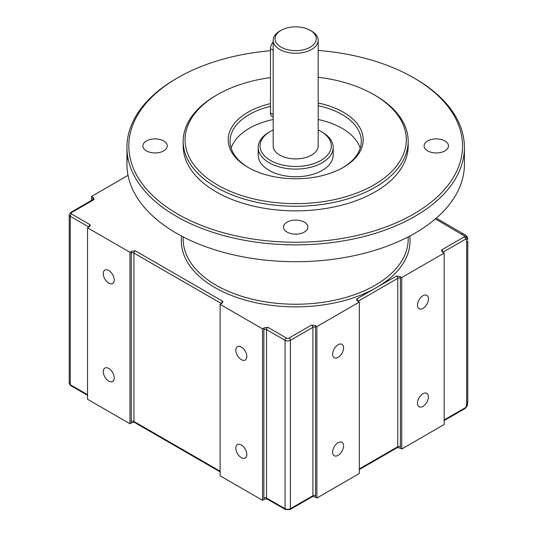 <?xml version="1.0" encoding="UTF-8"?>
<svg xmlns="http://www.w3.org/2000/svg" width="537" height="537" viewBox="0 0 537 537"><rect width="100%" height="100%" fill="white"/><g stroke="black" fill="none" stroke-linecap="round" stroke-linejoin="round"><path stroke-width="0.81" d="M444.159 419.934L465.613 407.549A1.873 1.081 60 0 1 465.223 408.409L467.277 405.824L467.794 401.314A3.752 2.168 180 0 1 466.7 402.844L466.7 242.617A3.752 2.168 0 0 0 467.794 241.086L467.794 401.314M467.096 405.475L466.425 406.059L466.7 402.844M465.613 407.549L466.425 406.059M442.837 252.303A1.873 1.081 60 0 0 441.508 250.014L441.77 251.41L444.159 253.075L444.159 424.525L401.736 449.019L401.736 277.569L400.058 276.595A3.752 2.168 60 0 1 400.414 278.334L400.414 446.724A3.752 2.168 60 0 1 400.058 448.053L401.736 449.019M400.058 448.053L397.373 447.583A1.873 1.081 -120 0 0 397.763 446.724L397.763 278.334A1.873 1.081 -120 0 0 396.434 276.038L400.058 276.595M359.313 473.513L316.89 498.007L316.89 326.556L359.313 302.062L359.313 473.513M316.89 326.556L315.206 325.583A3.752 2.168 60 0 1 315.561 327.322L315.561 495.711A3.752 2.168 60 0 1 315.206 497.04L316.89 498.007M315.206 497.04L312.527 496.571A1.873 1.081 -120 0 0 312.91 495.711L312.91 327.322A1.873 1.081 -120 0 0 311.588 325.026L315.206 325.583M266.902 498.866L264.217 499.336A3.752 2.168 -60 0 1 263.862 498.007A1.873 1.081 180 0 1 266.513 498.007A1.873 1.081 120 0 0 266.902 498.866L285.462 509.579L289.987 509.579A1.873 1.081 -120 0 0 290.376 508.72L312.91 495.711A1.873 1.081 0 0 1 315.561 495.711M263.862 498.007L263.862 329.617A3.752 2.168 -60 0 1 264.217 327.879L262.533 328.852L262.533 500.303L264.217 499.336M262.533 500.303L220.11 475.809L220.11 304.358L262.533 328.852M134.069 422.25L131.639 422.794A3.752 2.168 -60 0 1 131.283 421.464A1.873 1.081 180 0 1 133.935 421.464A1.873 1.081 120 0 0 134.324 422.324L134.069 422.25M131.283 421.464L131.283 253.075A3.752 2.168 -60 0 1 131.639 251.336L129.961 252.309L129.961 423.76L131.639 422.794M129.961 423.76L87.538 399.273L87.538 227.816L129.961 252.309M359.313 302.062L356.924 300.398L356.662 299.002A1.873 1.081 60 0 1 357.984 301.291M264.217 327.879L267.835 327.322L286.396 338.035A1.873 1.081 0 0 0 289.047 338.035L311.588 325.026M220.11 304.358L222.499 302.693L222.761 301.297L135.264 250.779A1.873 1.081 120 0 0 133.935 253.075L133.935 421.464L220.11 471.218M131.639 251.336L135.264 250.779M87.538 227.816L89.927 226.151L90.189 224.755L71.629 214.041A1.873 1.081 0 0 1 71.629 212.511A1.873 1.081 -120 0 0 70.689 212.417L69.206 214.807L69.206 383.196A3.752 2.168 0 0 0 70.3 384.727L87.538 394.675M92.841 199.63L92.841 198.73A3.752 2.168 60 0 1 93.196 197.408L94.163 199.495L71.629 212.511M93.196 197.408L91.512 196.435L91.512 200.395M128.028 175.351L91.512 196.435M441.508 250.014L464.283 236.864L464.216 235.884L435.386 218.921M401.736 277.569L444.159 253.075M464.283 236.864A1.873 1.081 60 0 1 465.223 237.851L467.096 236.77L467.532 237.851L467.116 236.757L466.364 235.844L467.096 236.77L464.216 235.884M466.364 235.844L463.713 234.011A3.752 2.168 120 0 0 461.84 234.192M436.266 218.163L465.055 234.837M467.096 236.77L466.425 239.71L465.613 239.16L442.844 252.303M465.223 237.851A1.873 1.081 60 0 1 465.613 239.16M467.532 237.851L467.754 239.489M466.7 242.617L466.425 239.71M127.571 155.864A168.739 97.419 0 0 0 126.94 164.288A168.739 97.419 0 0 0 295.686 261.707A168.739 97.419 0 0 0 464.418 164.275L464.418 147.447A168.739 97.419 180 0 1 295.686 244.865A168.739 97.419 180 0 1 126.94 147.447A168.739 97.419 180 0 1 176.358 78.563A168.739 97.419 180 0 1 177.029 78.18M270.487 50.679A166.866 96.338 0 0 0 177.687 77.791A166.866 96.338 0 0 0 177.687 77.798A166.866 96.338 0 0 0 177.687 214.035A166.866 96.338 0 0 0 413.665 214.035A166.866 96.338 0 0 0 413.671 77.798L414.994 78.563A168.739 97.419 180 0 1 464.418 147.44M413.671 77.798A166.866 96.338 0 0 0 318.179 50.458M270.487 77.603A110.615 63.863 0 0 0 217.458 94.633L217.458 94.633A110.615 63.863 0 0 0 217.458 184.95A110.615 63.863 0 0 0 373.893 184.95A110.615 63.863 0 0 0 373.9 94.633L375.222 95.398A112.495 64.95 180 0 1 408.174 141.318A112.495 64.95 180 0 1 295.686 206.268A112.495 64.95 180 0 1 183.184 141.325L183.184 145.916A112.495 64.95 0 0 0 295.686 210.86A112.495 64.95 0 0 0 408.174 145.91M304.298 222.123A12.19 7.035 0 0 0 291.014 220.6A12.19 7.035 0 0 0 283.489 227.097A12.19 7.035 0 0 0 295.679 234.139A12.19 7.035 0 0 0 307.862 227.097A12.19 7.035 0 0 0 304.298 222.123M444.911 140.942A12.19 7.035 0 0 0 431.627 139.419A12.19 7.035 0 0 0 424.109 145.916A12.19 7.035 0 0 0 436.292 152.951A12.19 7.035 0 0 0 448.482 145.916A12.19 7.035 0 0 0 444.911 140.942M163.678 140.942A12.19 7.035 0 0 0 150.4 139.419A12.19 7.035 0 0 0 142.876 145.916A12.19 7.035 0 0 0 155.059 152.951A12.19 7.035 0 0 0 167.249 145.916A12.19 7.035 0 0 0 163.678 140.942M183.184 141.325A112.495 64.95 180 0 1 216.129 95.398A112.495 64.95 180 0 1 216.8 95.015M373.9 94.633A110.615 63.863 0 0 0 318.179 77.261M318.179 103.05A67.494 38.966 180 0 1 343.405 167.349A67.494 38.966 180 0 1 247.953 167.349A67.494 38.966 180 0 1 247.953 112.24A67.494 38.966 180 0 1 270.487 103.641M270.487 106.339A65.621 37.885 0 0 0 249.275 114.535A65.621 37.885 0 0 0 230.058 141.325A65.621 37.885 0 0 0 248.624 167.732M342.734 167.732A65.621 37.885 0 0 0 361.3 141.318A65.621 37.885 0 0 0 318.179 105.735M273.179 119.509A65.621 37.885 0 0 0 249.275 128.309A65.621 37.885 0 0 0 231.152 148.212M360.206 148.212A65.621 37.885 0 0 0 318.179 119.509M332.618 354.212A7.753 4.477 120 0 0 334.229 357.763A7.753 4.477 120 0 0 341.975 353.286A7.753 4.477 120 0 0 341.975 344.338A7.753 4.477 120 0 0 336.001 346.412A7.753 4.477 120 0 0 332.618 354.212M332.618 452.188A7.753 4.477 120 0 0 334.229 455.732A7.753 4.477 120 0 0 341.975 451.261A7.753 4.477 120 0 0 341.975 442.307A7.753 4.477 120 0 0 336.001 444.388A7.753 4.477 120 0 0 332.618 452.188M241.321 347.016A7.753 4.477 -120 0 0 237.448 346.633A7.753 4.477 -120 0 0 237.448 355.581A7.753 4.477 -120 0 0 245.201 360.058A7.753 4.477 -120 0 0 246.389 353.843A7.753 4.477 -120 0 0 241.321 347.016M241.321 444.992A7.753 4.477 -120 0 0 237.448 444.602A7.753 4.477 -120 0 0 237.448 453.557A7.753 4.477 -120 0 0 245.201 458.027A7.753 4.477 -120 0 0 246.389 451.818A7.753 4.477 -120 0 0 241.321 444.992M108.749 270.473A7.753 4.477 -120 0 0 104.876 270.091A7.753 4.477 -120 0 0 104.876 279.039A7.753 4.477 -120 0 0 112.622 283.516A7.753 4.477 -120 0 0 113.81 277.307A7.753 4.477 -120 0 0 108.749 270.473M108.749 368.449A7.753 4.477 -120 0 0 104.876 368.067A7.753 4.477 -120 0 0 104.876 377.014A7.753 4.477 -120 0 0 112.622 381.492A7.753 4.477 -120 0 0 113.81 375.276A7.753 4.477 -120 0 0 108.749 368.449M258.774 151.273A37.496 21.648 0 0 0 258.183 155.099A37.496 21.648 0 0 0 295.679 176.747A37.496 21.648 0 0 0 333.175 155.099L333.175 147.447A37.496 21.648 180 0 1 295.679 169.095A37.496 21.648 180 0 1 258.183 147.447A37.496 21.648 180 0 1 269.165 132.136L270.487 131.37A35.623 20.567 0 0 0 270.487 160.456A35.623 20.567 0 0 0 320.864 160.456A35.623 20.567 0 0 0 320.864 131.37A35.623 20.567 0 0 0 318.179 129.967M320.864 131.37L322.193 132.136A37.496 21.648 180 0 1 333.175 147.447M273.179 129.967A35.623 20.567 0 0 0 270.487 131.37M273.179 40.288L273.179 145.916A22.5 12.989 0 0 0 295.679 158.905A22.5 12.989 0 0 0 318.179 145.916L318.179 40.288A22.5 12.989 180 0 1 295.679 53.277A22.5 12.989 180 0 1 273.179 40.288A22.5 12.989 180 0 1 279.77 31.106L281.093 30.341A20.621 11.908 0 0 0 281.093 47.175A20.621 11.908 0 0 0 310.258 47.175A20.621 11.908 0 0 0 310.258 30.341A20.621 11.908 0 0 0 281.093 30.341M310.258 30.341L311.588 31.106A22.5 12.989 180 0 1 318.179 40.288M273.179 117.093L272.044 116.435A7.498 4.33 -60 0 1 270.487 113.005L270.487 48.706A7.498 4.33 -60 0 1 273.179 41.826M417.471 403.2A7.753 4.477 120 0 0 419.075 406.751A7.753 4.477 120 0 0 426.821 402.273A7.753 4.477 120 0 0 426.821 393.326A7.753 4.477 120 0 0 420.854 395.4A7.753 4.477 120 0 0 417.471 403.2M417.471 305.224A7.753 4.477 120 0 0 419.075 308.775A7.753 4.477 120 0 0 426.821 304.298A7.753 4.477 120 0 0 426.821 295.35A7.753 4.477 120 0 0 420.854 297.424A7.753 4.477 120 0 0 417.471 305.224M400.414 446.724A1.873 1.081 0 0 0 397.763 446.724L359.313 468.922M400.414 278.334A1.873 1.081 0 0 0 397.763 278.334L357.998 301.291M356.662 299.002L376.551 287.517A114.368 66.031 180 0 1 248.134 300.881A114.368 66.031 180 0 1 181.607 236.072M409.751 236.072A114.368 66.031 180 0 1 376.551 287.517L396.434 276.038M315.561 327.322A1.873 1.081 0 0 0 312.91 327.322L290.376 340.33A3.752 2.168 180 0 1 285.073 340.33L266.513 329.617L266.513 498.007L285.073 508.72A1.873 1.081 120 0 0 285.462 509.579M263.862 329.617A1.873 1.081 180 0 1 266.513 329.617A1.873 1.081 120 0 1 267.835 327.322M131.283 253.075A1.873 1.081 180 0 1 133.935 253.075L221.439 303.593A1.873 1.081 -60 0 1 222.761 301.297M71.629 214.041A1.873 1.081 -60 0 0 70.3 216.337L88.86 227.05A1.873 1.081 -60 0 1 90.189 224.755M92.841 198.73A1.873 1.081 180 0 1 93.357 199.301M94.163 199.495A1.873 1.081 -120 0 0 93.23 199.402L70.689 212.417M183.184 236.898L183.184 239.294A112.495 64.95 0 0 0 295.672 304.244A112.495 64.95 0 0 0 408.174 239.301L408.174 236.898M69.206 383.196L70.689 385.586A1.873 1.081 -60 0 1 70.3 384.727L70.3 216.337A3.752 2.168 180 0 1 69.206 214.807M286.396 338.035A1.873 1.081 120 0 0 285.073 340.33L285.073 508.72A3.752 2.168 0 0 0 290.376 508.72L290.376 340.33A1.873 1.081 -120 0 0 289.047 338.035M273.179 50.263L270.487 48.706M270.487 113.005L273.179 114.556M397.373 447.583L359.313 469.56M466.485 235.958L464.753 234.635M467.492 237.703L467.774 239.871M220.11 471.855L134.324 422.324M87.538 395.313L70.689 385.586M312.527 496.571L289.987 509.579M444.159 420.572L465.223 408.409M126.94 164.288L126.94 147.447M408.174 145.916L408.174 141.325M258.183 155.099L258.183 147.447"/></g></svg>
